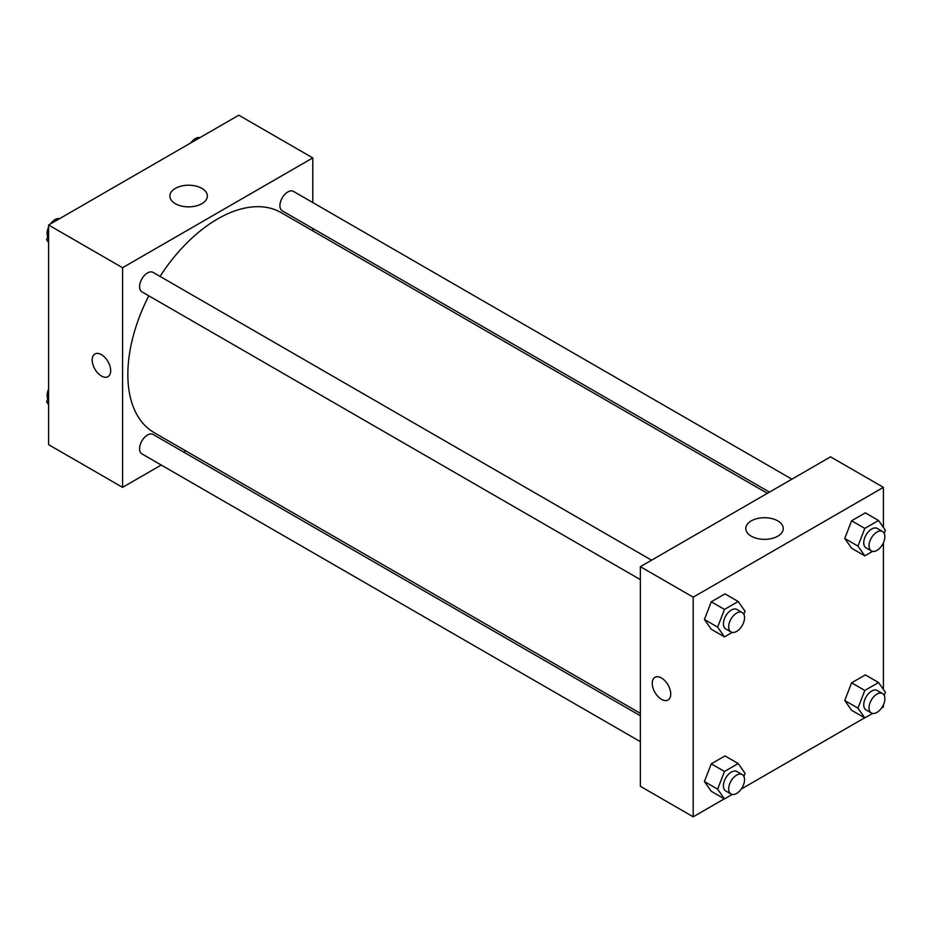 <?xml version="1.0" encoding="UTF-8"?>
<svg xmlns="http://www.w3.org/2000/svg" width="932" height="932" viewBox="0 0 932 932"><rect width="100%" height="100%" fill="white"/><g stroke="black" fill="none" stroke-linecap="round" stroke-linejoin="round"><path stroke-width="1.4" d="M161.236 465.033L122.57 487.354L48.592 444.646L48.592 225.008L238.802 115.195L312.779 157.904L312.779 202.559M312.779 228.433L312.779 230.856M175.356 188.38A18.745 10.823 180 0 1 195.778 186.039A18.745 10.823 180 0 1 207.358 196.035A18.745 10.823 180 0 1 188.614 206.857A18.745 10.823 180 0 1 169.869 196.035A18.745 10.823 180 0 1 175.356 188.38M122.57 487.354L122.57 267.717L48.592 225.008M122.57 267.717L312.779 157.904M94.901 354.009A13.071 7.549 -120 0 0 92.897 364.494A13.071 7.549 -120 0 0 101.437 376.015A13.071 7.549 60 0 1 92.885 364.494A13.071 7.549 60 0 1 94.901 354.009A13.071 7.549 60 0 1 107.972 361.558A13.071 7.549 60 0 1 107.972 376.656A13.071 7.549 60 0 1 101.437 376.015A13.071 7.549 -120 0 0 107.972 376.656M185.748 450.878L183.651 452.09M651.561 560.19L153.116 272.412A11.207 6.466 120 0 0 141.897 278.878A11.207 6.466 120 0 0 141.897 291.821L640.354 579.611M640.354 715.764L153.116 434.452A11.207 6.466 120 0 0 144.472 437.458A11.207 6.466 120 0 0 139.579 448.735A11.207 6.466 120 0 0 141.897 453.872L640.354 741.651M791.897 479.176L293.44 191.386A11.207 6.466 120 0 0 284.808 194.392A11.207 6.466 120 0 0 279.915 205.669A11.207 6.466 120 0 0 282.233 210.807L769.483 492.119M148.805 295.805A127.02 73.337 120 0 0 127.847 374.489A127.02 73.337 120 0 0 154.164 432.634L640.354 713.341M767.386 493.331L281.184 212.624A127.02 73.337 120 0 0 160.013 276.396M724.315 798.829L693.198 816.805L640.354 786.293L640.354 566.668L830.563 456.843L883.408 487.354L883.408 527.407M741.231 789.066L864.651 717.815M881.567 708.052L883.408 706.992L883.408 704.872M704.406 619.489L711.267 629.251L704.406 619.489L711.267 601.804L704.406 619.489L717.617 627.12L724.479 609.423L738.202 601.501L745.064 611.264L743.876 614.351M724.991 593.87L711.267 601.804L724.991 593.87L738.202 601.501M844.742 538.475L851.603 548.237L844.742 538.475L851.603 520.778L844.742 538.475L857.941 546.094L864.814 528.409L878.538 520.487L885.4 530.25L884.2 533.337M865.327 512.856L851.603 520.778L865.327 512.856L878.538 520.487M844.742 700.514L851.603 710.277L844.742 700.514L851.603 682.818L844.742 700.514L857.941 708.145L864.814 690.449L878.538 682.527L885.4 692.29L884.2 695.377M865.327 674.896L851.603 682.818L865.327 674.896L878.538 682.527M693.198 816.805L693.198 597.167L883.408 487.354M883.408 542.82L883.408 689.447M704.406 781.529L711.267 791.303L704.406 781.529L711.267 763.844L704.406 781.529L717.617 789.159L724.479 771.475L738.202 763.541L745.064 773.304L743.876 776.391M724.991 755.922L711.267 763.844L724.991 755.922L738.202 763.541M751.274 536.18A18.745 10.823 180 0 1 745.786 528.537A18.745 10.823 180 0 1 764.52 517.714A18.745 10.823 180 0 1 783.264 528.537A18.745 10.823 180 0 1 771.696 538.533A18.745 10.823 180 0 1 751.274 536.18M693.198 597.167L640.354 566.668M670.737 694.025A13.071 7.549 60 0 1 668.034 700.002A13.071 7.549 60 0 1 654.951 692.453A13.071 7.549 60 0 1 654.951 677.354A13.071 7.549 60 0 1 665.029 680.861A13.071 7.549 60 0 1 670.737 694.025M654.951 677.354A13.071 7.549 -120 0 0 654.963 692.453A13.071 7.549 -120 0 0 668.034 700.002M732.249 632.397L724.479 636.882L717.617 627.12M742.233 612.534L736.944 609.481A11.207 6.466 120 0 0 728.311 612.487A11.207 6.466 120 0 0 723.418 623.764A11.207 6.466 120 0 0 725.737 628.902L731.026 631.954A11.207 6.466 120 0 0 742.233 625.477A11.207 6.466 120 0 0 742.233 612.534A11.207 6.466 120 0 0 733.589 615.539A11.207 6.466 120 0 0 728.696 626.817A11.207 6.466 120 0 0 731.026 631.954M724.479 636.882L711.267 629.251M724.479 609.423L711.267 601.804M872.573 551.383L864.814 555.856L857.941 546.094M882.557 531.52L877.28 528.467A11.207 6.466 120 0 0 868.636 531.473A11.207 6.466 120 0 0 863.743 542.75A11.207 6.466 120 0 0 866.073 547.876L871.35 550.928A11.207 6.466 120 0 0 882.557 544.463A11.207 6.466 120 0 0 882.557 531.52A11.207 6.466 120 0 0 873.925 534.514A11.207 6.466 120 0 0 869.032 545.803A11.207 6.466 120 0 0 871.35 550.928M864.814 555.856L851.603 548.237M864.814 528.409L851.603 520.778M732.249 794.437L724.479 798.922L717.617 789.159M742.233 774.574L736.944 771.533A11.207 6.466 120 0 0 728.311 774.527A11.207 6.466 120 0 0 723.418 785.804A11.207 6.466 120 0 0 725.737 790.942L731.026 793.994A11.207 6.466 120 0 0 742.233 787.517A11.207 6.466 120 0 0 742.233 774.574A11.207 6.466 120 0 0 733.589 777.579A11.207 6.466 120 0 0 728.696 788.856A11.207 6.466 120 0 0 731.026 793.994M724.479 798.922L711.267 791.303M724.479 771.475L711.267 763.844M872.573 713.423L864.814 717.908L857.941 708.145M882.557 693.559L877.28 690.507A11.207 6.466 120 0 0 868.636 693.513A11.207 6.466 120 0 0 863.743 704.79A11.207 6.466 120 0 0 866.073 709.916L871.35 712.968A11.207 6.466 120 0 0 882.557 706.503A11.207 6.466 120 0 0 882.557 693.559A11.207 6.466 120 0 0 873.925 696.565A11.207 6.466 120 0 0 869.032 707.842A11.207 6.466 120 0 0 871.35 712.968M864.814 717.908L851.603 710.277M864.814 690.449L851.603 682.818M48.592 242.553L46.6 239.71L48.592 234.561M53.369 222.259L67.349 214.185M48.592 240.864L46.6 239.71M48.592 227.128A11.207 6.466 120 0 0 47.113 233.315A11.207 6.466 120 0 0 47.8 236.623M59.427 218.577A11.207 6.466 120 0 0 50.433 223.948M193.705 141.233L207.685 133.171M199.751 137.563A11.207 6.466 120 0 0 190.769 142.934M48.592 404.593L46.6 401.75L48.592 396.601M48.592 402.904L46.6 401.75M48.592 389.18A11.207 6.466 120 0 0 47.113 395.354A11.207 6.466 120 0 0 47.8 398.663"/></g></svg>

